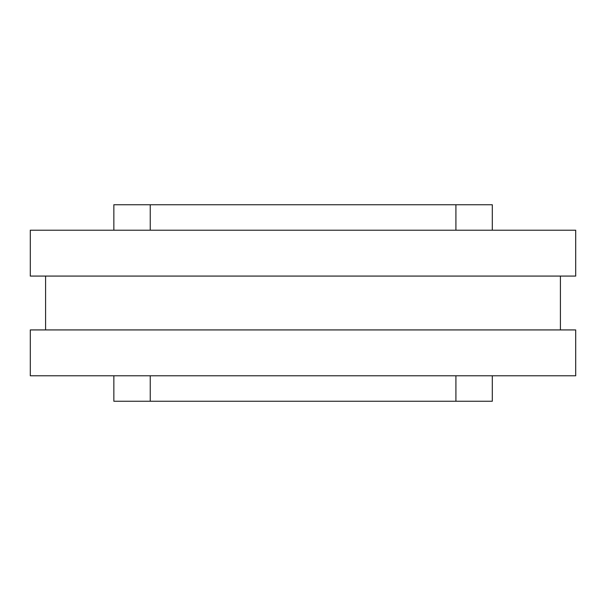 <?xml version="1.0" encoding="UTF-8"?>
<svg xmlns="http://www.w3.org/2000/svg" width="606" height="606" viewBox="0 0 606 606"><rect width="100%" height="100%" fill="white"/><g stroke="black" fill="none" stroke-linecap="round" stroke-linejoin="round"><path stroke-width="0.91" d="M113.852 401.248L113.852 375.781L113.852 401.248L492.299 401.248L492.299 375.781L492.299 401.248M575.7 276.071L575.7 230.219L30.3 230.219L30.3 276.071L575.7 276.071M560.406 329.929L560.406 276.071M575.7 375.781L575.7 329.929L30.3 329.929L30.3 375.781L575.7 375.781M45.594 276.071L45.594 329.929M113.852 204.752L113.852 230.219L113.852 204.752L150.235 204.752L150.235 230.219M492.299 204.752L492.299 230.219L492.299 204.752L150.235 204.752M150.235 375.781L150.235 401.248M455.909 375.781L455.909 401.248M455.909 204.752L455.909 230.219"/></g></svg>
